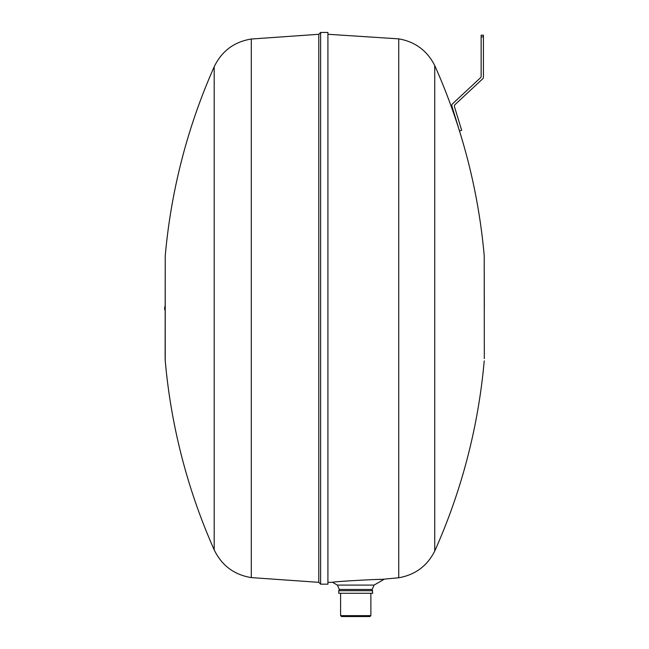 <?xml version="1.0" encoding="UTF-8"?>
<svg xmlns="http://www.w3.org/2000/svg" width="649" height="649" viewBox="0 0 649 649"><rect width="100%" height="100%" fill="white"/><g stroke="black" fill="none" stroke-linecap="round" stroke-linejoin="round"><path stroke-width="0.97" d="M318.797 34.292L251.301 39.021L251.301 577.602L318.797 582.331L318.797 34.292L320.622 32.458L320.622 584.173L327.923 584.173L327.923 32.45L320.622 32.45M251.301 39.021C234.127 41.836 221.755 51.084 214.194 66.774L214.194 549.857C221.755 565.539 234.127 574.787 251.301 577.602M327.923 34.275L398.746 38.859L398.746 577.764L380.087 579.516M332.613 582.331C330.568 581.699 385.904 578.608 383.754 579.508L374.084 585.09L337.383 585.09L332.613 582.331L327.923 582.356M372.137 589.462L372.696 593.291L338.77 593.291L338.77 590.704L339.33 589.462L372.137 589.462L374.084 585.09M339.33 589.462L337.383 585.09M372.696 590.704L338.77 590.704M398.746 38.859C415.198 41.755 427.188 50.654 434.733 65.557L434.733 551.074C427.188 565.977 415.198 574.876 398.746 577.764M340.595 615.641L341.504 616.55L369.962 616.55L370.871 615.641L340.595 615.641L340.595 593.291M164.684 307.285L164.684 309.678L164.684 307.285M451.907 106.16A2.28 2.28 0 0 1 452.531 103.824L480.43 77.815A2.28 2.28 0 0 0 481.152 76.144L481.152 35.184L483.432 35.184L483.432 77.134A2.28 2.28 0 0 1 482.71 78.805L455.127 104.521A2.28 2.28 0 0 0 454.503 106.858L461.674 130.295L459.492 130.96L451.907 106.16M483.432 36.92L481.152 36.92M434.733 65.557A594.589 594.589 0 0 1 484.219 255.763L484.316 358.605M214.194 66.774A594.589 594.589 0 0 0 165.235 255.909L165.235 360.722A594.589 594.589 0 0 0 214.194 549.857M164.684 306.945L165.138 306.49L165.138 306.945M165.138 309.516L165.138 310.141L164.684 309.678M434.733 551.074A594.589 594.589 0 0 0 484.219 360.86M484.316 308.316L484.219 255.763M370.871 615.641L370.871 593.291M165.138 357.55L165.235 255.909M165.235 360.722L165.138 358.467M318.797 582.331L320.622 584.173"/></g></svg>
